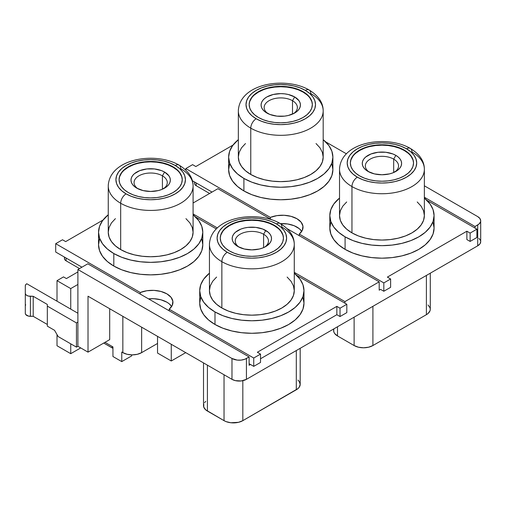 <?xml version="1.0" encoding="UTF-8"?>
<svg xmlns="http://www.w3.org/2000/svg" width="506" height="506" viewBox="0 0 506 506"><rect width="100%" height="100%" fill="white"/><g stroke="black" fill="none" stroke-linecap="round" stroke-linejoin="round"><path stroke-width="0.76" d="M287.123 277.067L291.045 281.298L293.455 285.896L294.271 290.672L293.455 295.447L291.045 300.045L287.123 304.277L281.848 307.99L275.422 311.032L268.085 313.296L260.128 314.688L251.855 315.162L243.582 314.688L235.619 313.296L228.288 311.032L221.862 307.99L221.862 261.672L221.862 307.99A42.415 24.49 0 0 0 268.085 313.296A42.415 24.49 0 0 0 294.271 290.672L294.271 244.354C294.29 236.283 289.615 229.338 280.261 223.532A7.666 4.427 -60 0 1 281.848 227.036A42.415 24.49 180 0 1 294.271 244.354A42.415 24.49 180 0 1 268.085 266.978A42.415 24.49 180 0 1 221.862 261.672A7.666 4.427 -60 0 1 227.283 252.285A34.75 20.063 180 0 1 227.283 223.911A34.75 20.063 180 0 1 276.428 223.911L280.748 226.947L283.961 230.42L285.941 234.183L286.605 238.098L285.941 242.007L283.961 245.777L280.748 249.243L276.428 252.285L271.159 254.777L265.15 256.631L258.636 257.775L251.855 258.161L245.075 257.775L238.554 256.631L232.545 254.777L227.283 252.285L222.963 249.243L219.749 245.777L217.77 242.007L217.106 238.098L217.77 234.183L219.749 230.42L222.963 226.947L227.283 223.911L232.545 221.413L238.554 219.56L245.075 218.415L251.855 218.035L258.636 218.415L265.15 219.56L271.159 221.413L276.428 223.911A7.666 4.427 -60 0 1 280.261 223.532A7.666 4.427 120 0 0 276.428 223.911A34.75 20.063 180 0 1 276.428 252.285A34.75 20.063 180 0 1 227.283 252.285A7.666 4.427 120 0 0 221.862 261.672A42.415 24.49 0 0 0 265.41 267.56A42.415 24.49 0 0 0 293.885 247.643M185.942 218.649L189.858 222.88L192.274 227.479L193.09 232.254L192.274 237.036L189.858 241.628L185.942 245.859L180.667 249.572L174.235 252.614L166.904 254.879L158.947 256.276L150.674 256.744L142.395 256.276L134.438 254.879L127.107 252.614L120.681 249.572L120.681 203.254L120.681 249.572A42.415 24.49 0 0 0 166.904 254.879A42.415 24.49 0 0 0 193.09 232.254L193.09 185.936C193.102 177.865 188.434 170.927 179.08 165.114A7.666 4.427 -60 0 1 180.667 168.625A42.415 24.49 180 0 1 193.09 185.936A42.415 24.49 180 0 1 166.904 208.561A42.415 24.49 180 0 1 120.681 203.254A7.666 4.427 -60 0 1 126.102 193.868A34.75 20.063 180 0 1 126.102 165.494A34.75 20.063 180 0 1 175.247 165.494L179.567 168.53L182.78 172.002L184.753 175.765L185.424 179.681L184.753 183.596L182.78 187.359L179.567 190.825L175.247 193.868L169.978 196.36L163.969 198.213L157.455 199.358L150.674 199.743L143.894 199.358L137.373 198.213L131.364 196.36L126.102 193.868L121.775 190.825L118.568 187.359L116.589 183.596L115.918 179.681L116.589 175.765L118.568 172.002L121.775 168.53L126.102 165.494L131.364 162.995L137.373 161.142L143.894 160.004L150.674 159.618L157.455 160.004L163.969 161.142L169.978 162.995L175.247 165.494A7.666 4.427 -60 0 1 179.08 165.114A7.666 4.427 120 0 0 175.247 165.494A34.75 20.063 180 0 1 175.247 193.868A34.75 20.063 180 0 1 126.102 193.868A7.666 4.427 120 0 0 120.681 203.254A42.415 24.49 0 0 0 164.229 209.142A42.415 24.49 0 0 0 192.704 189.225M417.216 201.957L421.131 206.195L423.547 210.787L424.363 215.562L423.547 220.344L421.131 224.936L417.216 229.167L411.941 232.88L405.508 235.929L398.178 238.187L390.221 239.585L381.948 240.053L373.668 239.585L365.712 238.187L358.381 235.929L351.955 232.88L351.955 186.562L351.955 232.88A42.415 24.49 0 0 0 398.178 238.187A42.415 24.49 0 0 0 424.363 215.562L424.363 169.251C424.376 161.174 419.708 154.235 410.353 148.422A7.666 4.427 -60 0 1 411.941 151.933A42.415 24.49 180 0 1 424.363 169.251A42.415 24.49 180 0 1 398.178 191.875A42.415 24.49 180 0 1 351.955 186.562A7.666 4.427 -60 0 1 357.375 177.176A34.75 20.063 180 0 1 357.375 148.802A34.75 20.063 180 0 1 406.52 148.802L410.84 151.844L414.053 155.31L416.027 159.074L416.697 162.989L416.027 166.904L414.053 170.667L410.84 174.134L406.52 177.176L401.252 179.668L395.243 181.527L388.722 182.666L381.948 183.052L375.167 182.666L368.646 181.527L362.638 179.668L357.375 177.176L353.049 174.134L349.842 170.667L347.862 166.904L347.192 162.989L347.862 159.074L349.842 155.31L353.049 151.844L357.375 148.802L362.638 146.304L368.646 144.45L375.167 143.312L381.948 142.926L388.722 143.312L395.243 144.45L401.252 146.304L406.52 148.802A7.666 4.427 -60 0 1 410.353 148.422A7.666 4.427 120 0 0 406.52 148.802A34.75 20.063 180 0 1 406.52 177.176A34.75 20.063 180 0 1 357.375 177.176A7.666 4.427 120 0 0 351.955 186.562A42.415 24.49 0 0 0 395.502 192.451A42.415 24.49 0 0 0 423.977 172.54M316.029 143.54L319.95 147.777L322.366 152.369L323.182 157.145L322.366 161.926L319.95 166.518L316.029 170.756L310.754 174.462L304.327 177.511L296.997 179.775L289.04 181.167L280.76 181.635L272.487 181.167L264.53 179.775L257.2 177.511L250.767 174.462L250.767 128.144L250.767 174.462A42.415 24.49 0 0 0 296.997 179.775A42.415 24.49 0 0 0 323.182 157.145L323.182 110.833C323.195 102.756 318.527 95.817 309.166 90.005A7.666 4.427 -60 0 1 310.754 93.515A42.415 24.49 180 0 1 323.182 110.833A42.415 24.49 180 0 1 296.997 133.457A42.415 24.49 180 0 1 250.767 128.144A7.666 4.427 -60 0 1 256.188 118.758A34.75 20.063 180 0 1 256.188 90.384A34.75 20.063 180 0 1 305.333 90.384L309.659 93.427L312.866 96.893L314.846 100.656L315.516 104.571L314.846 108.486L312.866 112.25L309.659 115.716L305.333 118.758L300.071 121.257L294.062 123.11L287.541 124.248L280.76 124.634L273.986 124.248L267.465 123.11L261.457 121.257L256.188 118.758L251.868 115.716L248.655 112.25L246.681 108.486L246.011 104.571L246.681 100.656L248.655 96.893L251.868 93.427L256.188 90.384L261.457 87.892L267.465 86.033L273.986 84.894L280.76 84.508L287.541 84.894L294.062 86.033L300.071 87.892L305.333 90.384A7.666 4.427 -60 0 1 309.166 90.005A7.666 4.427 120 0 0 305.333 90.384A34.75 20.063 180 0 1 305.333 118.758A34.75 20.063 180 0 1 256.188 118.758A7.666 4.427 120 0 0 250.767 128.144A42.415 24.49 0 0 0 294.321 134.033A42.415 24.49 0 0 0 322.796 114.122M264.594 247.168A16.609 9.589 0 0 0 263.601 234.234L265.764 230.483A19.677 11.36 180 0 1 265.764 246.548A19.677 11.36 180 0 1 237.94 246.548L233.677 242.861L232.558 240.73L232.178 238.516L232.558 236.296L233.677 234.164L235.492 232.203L240.926 229.066L244.322 228.016L248.016 227.371L255.694 227.371L262.785 229.066L268.212 232.203L270.033 234.164L271.153 236.296L271.532 238.516L271.153 240.73L270.033 242.861L265.764 246.548L262.785 247.959L259.382 249.009L251.855 249.875L244.322 249.009L237.94 246.548A19.677 11.36 180 0 1 237.94 230.483A19.677 11.36 180 0 1 265.764 230.483L263.601 234.234A16.609 9.589 0 0 0 240.641 233.943A16.609 9.589 0 0 0 239.117 247.168A16.609 9.589 180 0 1 235.246 241.014A16.609 9.589 180 0 1 245.499 232.159A16.609 9.589 180 0 1 263.601 234.234L263.601 247.63L263.601 234.234A16.609 9.589 180 0 1 268.465 241.014A16.609 9.589 180 0 1 264.587 247.175M162.42 175.822A16.609 9.589 0 0 0 139.46 175.525A16.609 9.589 0 0 0 137.936 188.757A16.609 9.589 180 0 1 134.065 182.603A16.609 9.589 180 0 1 144.318 173.741A16.609 9.589 180 0 1 162.42 175.822L162.42 189.212L162.42 175.822A16.609 9.589 180 0 1 167.284 182.603A16.609 9.589 180 0 1 163.406 188.757A16.609 9.589 0 0 0 162.42 175.822L164.583 172.065L162.42 175.822M136.759 188.131L136.759 188.131A19.677 11.36 180 0 1 136.759 172.065A19.677 11.36 180 0 1 164.583 172.065L168.852 175.746L169.972 177.878L170.345 180.098L169.972 182.312L168.852 184.443L167.031 186.41L161.604 189.541L158.201 190.591L150.674 191.458L143.141 190.591L136.759 188.131L134.311 186.41L132.496 184.443L131.377 182.312L130.997 180.098L131.377 177.878L132.496 175.746L134.311 173.786L139.738 170.648L146.835 168.953L154.513 168.953L161.604 170.648L164.583 172.065A19.677 11.36 180 0 1 164.583 188.131A19.677 11.36 180 0 1 136.759 188.131L136.759 188.131M393.687 159.131A16.609 9.589 0 0 0 370.734 158.833A16.609 9.589 0 0 0 369.209 172.065A16.609 9.589 180 0 1 365.338 165.911A16.609 9.589 180 0 1 375.591 157.05A16.609 9.589 180 0 1 393.687 159.131L393.687 172.521L393.687 159.131A16.609 9.589 180 0 1 398.551 165.911A16.609 9.589 180 0 1 394.68 172.065A16.609 9.589 0 0 0 393.687 159.131L395.856 155.374L393.687 159.131M368.033 171.439L368.033 171.439A19.677 11.36 180 0 1 368.033 155.374A19.677 11.36 180 0 1 395.856 155.374L398.304 157.094L400.119 159.061L401.245 161.193L401.619 163.406L401.245 165.62L400.119 167.752L398.304 169.719L392.877 172.85L389.475 173.9L381.948 174.766L374.415 173.9L368.033 171.439L365.585 169.719L363.77 167.752L362.65 165.62L362.271 163.406L362.65 161.193L363.77 159.061L365.585 157.094L371.012 153.963L378.108 152.262L385.781 152.262L392.877 153.963L395.856 155.374A19.677 11.36 180 0 1 395.856 171.439A19.677 11.36 180 0 1 368.033 171.439L368.033 171.439M292.506 100.713A16.609 9.589 0 0 0 269.553 100.416A16.609 9.589 0 0 0 268.028 113.648A16.609 9.589 180 0 1 264.157 107.493A16.609 9.589 180 0 1 274.41 98.632A16.609 9.589 180 0 1 292.506 100.713L292.506 114.103L292.506 100.713A16.609 9.589 180 0 1 297.37 107.493A16.609 9.589 180 0 1 293.499 113.648A16.609 9.589 0 0 0 292.506 100.713L294.675 96.956L292.506 100.713M266.852 113.021L266.852 113.021A19.677 11.36 180 0 1 266.852 96.956A19.677 11.36 180 0 1 294.675 96.956L298.938 100.643L300.058 102.775L300.438 104.989L300.058 107.202L298.938 109.334L297.123 111.301L294.675 113.021L288.293 115.482L284.6 116.133L276.927 116.133L269.831 114.432L264.404 111.301L262.589 109.334L261.463 107.202L261.09 104.989L261.463 102.775L262.589 100.643L264.404 98.676L266.852 96.956L273.234 94.495L280.76 93.629L284.6 93.85L288.293 94.495L294.675 96.956A19.677 11.36 180 0 1 294.675 113.021A19.677 11.36 180 0 1 266.852 113.021L266.852 113.021M182.255 179.889A31.581 18.235 0 0 0 173.001 167.201L173.001 166.784A31.581 18.235 180 0 1 182.255 179.681A31.581 18.235 180 0 1 162.761 196.524A31.581 18.235 180 0 1 128.341 192.571L133.129 194.842L138.587 196.524L144.514 197.561L150.674 197.916L156.835 197.561L162.761 196.524L168.22 194.842L173.001 192.571L176.929 189.807L179.851 186.657L181.648 183.235L182.255 179.681L181.648 176.12L179.851 172.704L176.929 169.548L173.001 166.784L168.22 164.52L162.761 162.831L156.835 161.793L150.674 161.446L144.514 161.793L138.587 162.831L133.129 164.52L128.341 166.784L124.413 169.548L121.491 172.704L119.694 176.12L119.087 179.681L119.694 183.235L121.491 186.657L124.413 189.807L128.341 192.571A31.581 18.235 180 0 1 119.087 179.681A31.581 18.235 180 0 1 138.587 162.831A31.581 18.235 180 0 1 173.001 166.784L173.001 167.201A31.581 18.235 0 0 0 138.752 163.21A31.581 18.235 0 0 0 119.093 179.889M283.436 238.307A31.581 18.235 0 0 0 274.189 225.619L274.189 225.202A31.581 18.235 180 0 1 283.436 238.098A31.581 18.235 180 0 1 263.942 254.942A31.581 18.235 180 0 1 229.522 250.989L234.31 253.259L239.768 254.942L245.695 255.979L251.855 256.327L258.016 255.979L263.942 254.942L269.401 253.259L274.189 250.989L278.117 248.225L281.032 245.075L282.829 241.653L283.436 238.098L282.829 234.537L281.032 231.115L278.117 227.966L274.189 225.202L269.401 222.937L263.942 221.248L258.016 220.211L251.855 219.863L245.695 220.211L239.768 221.248L234.31 222.937L229.522 225.202L225.594 227.966L222.678 231.115L220.875 234.537L220.274 238.098L220.875 241.653L222.678 245.075L225.594 248.225L229.522 250.989A31.581 18.235 180 0 1 220.274 238.098A31.581 18.235 180 0 1 239.768 221.248A31.581 18.235 180 0 1 274.189 225.202L274.189 225.619A31.581 18.235 0 0 0 239.933 221.628A31.581 18.235 0 0 0 220.274 238.307M312.341 104.78A31.581 18.235 0 0 0 303.094 92.098L303.094 91.681A31.581 18.235 180 0 1 312.347 104.571A31.581 18.235 180 0 1 292.847 121.421A31.581 18.235 180 0 1 258.433 117.468L263.215 119.732L268.68 121.421L274.6 122.458L280.76 122.806L286.927 122.458L292.847 121.421L298.312 119.732L303.094 117.468L307.022 114.704L309.944 111.548L311.74 108.132L312.347 104.571L311.74 101.017L309.944 97.595L307.022 94.439L303.094 91.681L298.312 89.41L292.847 87.728L286.927 86.69L280.76 86.336L274.6 86.69L268.68 87.728L263.215 89.41L258.433 91.681L254.505 94.439L251.583 97.595L249.787 101.017L249.18 104.571L249.787 108.132L251.583 111.548L254.505 114.704L258.433 117.468A31.581 18.235 180 0 1 249.18 104.571A31.581 18.235 180 0 1 268.68 87.728A31.581 18.235 180 0 1 303.094 91.681L303.094 92.098A31.581 18.235 0 0 0 268.844 88.101A31.581 18.235 0 0 0 249.18 104.78M413.528 163.198A31.581 18.235 0 0 0 404.275 150.51L404.275 150.092A31.581 18.235 180 0 1 413.528 162.989A31.581 18.235 180 0 1 394.029 179.832A31.581 18.235 180 0 1 359.614 175.879L364.396 178.15L369.861 179.832L375.781 180.87L381.948 181.224L388.108 180.87L394.029 179.832L399.493 178.15L404.275 175.879L408.203 173.122L411.125 169.965L412.921 166.544L413.528 162.989L412.921 159.434L411.125 156.012L408.203 152.856L404.275 150.092L399.493 147.828L394.029 146.145L388.108 145.102L381.948 144.754L375.781 145.102L369.861 146.145L364.396 147.828L359.614 150.092L355.686 152.856L352.764 156.012L350.968 159.434L350.361 162.989L350.968 166.544L352.764 169.965L355.686 173.122L359.614 175.879A31.581 18.235 180 0 1 350.361 162.989A31.581 18.235 180 0 1 369.861 146.145A31.581 18.235 180 0 1 404.275 150.092L404.275 150.51A31.581 18.235 0 0 0 370.025 146.519A31.581 18.235 0 0 0 350.367 163.198M98.543 232.254A52.124 30.094 180 0 1 108.252 214.765L102.516 220.736L99.549 226.384L98.543 232.254L99.549 238.124L102.516 243.772L107.329 248.977L113.812 253.538A52.124 30.094 180 0 1 98.543 232.254L98.543 244.771A52.124 30.094 0 0 0 113.812 266.055L113.812 253.538L121.712 257.276L130.725 260.059L140.504 261.773L150.674 262.348L160.845 261.773L170.623 260.059L179.63 257.276L187.53 253.538L194.013 248.977L198.833 243.772L201.799 238.124L202.798 232.254L201.799 226.384L198.833 220.736L193.09 214.759A52.124 30.094 180 0 1 202.798 232.254A52.124 30.094 180 0 1 170.623 260.059A52.124 30.094 180 0 1 113.812 253.538L113.812 266.055A52.124 30.094 0 0 0 170.623 272.576A52.124 30.094 0 0 0 202.798 244.771L201.799 250.647L198.833 256.289L194.013 261.494L187.53 266.055L179.63 269.799L170.623 272.576L160.845 274.29L150.674 274.866L140.504 274.29L130.725 272.576L121.712 269.799L113.812 266.055L107.329 261.494L102.516 256.289L99.549 250.647L98.543 244.771L99.549 238.902M199.725 290.672A52.124 30.094 180 0 1 209.44 273.177L203.697 279.154L200.73 284.802L199.725 290.672L200.73 296.541L203.697 302.19L208.51 307.389L214.993 311.949A52.124 30.094 180 0 1 199.725 290.672L199.725 303.189A52.124 30.094 0 0 0 214.993 324.472L214.993 311.949L222.893 315.693L231.906 318.476L241.685 320.19L251.855 320.766L262.026 320.19L271.804 318.476L280.811 315.693L288.711 311.949L295.194 307.389L300.014 302.19L302.98 296.541L303.979 290.672L302.98 284.802L300.014 279.154L294.271 273.177A52.124 30.094 180 0 1 303.979 290.672A52.124 30.094 180 0 1 271.804 318.476A52.124 30.094 180 0 1 214.993 311.949L214.993 324.472A52.124 30.094 0 0 0 271.804 330.994A52.124 30.094 0 0 0 303.979 303.189L302.98 309.058L300.014 314.707L295.194 319.912L288.711 324.472L280.811 328.211L271.804 330.994L262.026 332.708L251.855 333.283L241.685 332.708L231.906 330.994L222.893 328.211L214.993 324.472L208.51 319.912L203.697 314.707L200.73 309.058L199.725 303.189L200.73 297.319M228.636 157.145A52.124 30.094 180 0 1 238.345 139.656L232.602 145.633L229.635 151.275L228.636 157.145L229.635 163.021L232.602 168.662L237.422 173.868L243.905 178.428A52.124 30.094 180 0 1 228.636 157.145L228.636 169.668A52.124 30.094 0 0 0 243.905 190.945L243.905 178.428L251.805 182.173L260.818 184.949L270.596 186.663L280.76 187.245L290.931 186.663L300.709 184.949L309.723 182.173L317.623 178.428L324.106 173.868L328.919 168.662L331.885 163.021L332.891 157.145L331.885 151.275L328.919 145.633L323.182 139.656A52.124 30.094 180 0 1 332.891 157.145A52.124 30.094 180 0 1 300.709 184.949A52.124 30.094 180 0 1 243.905 178.428L243.905 190.945A52.124 30.094 0 0 0 300.709 197.473A52.124 30.094 0 0 0 332.891 169.668L331.885 175.538L328.919 181.18L324.106 186.385L317.623 190.945L309.723 194.69L300.709 197.473L290.931 199.181L280.76 199.762L270.596 199.181L260.818 197.473L251.805 194.69L243.905 190.945L237.422 186.385L232.602 181.18L229.635 175.538L228.636 169.668L229.635 163.792M329.817 215.562A52.124 30.094 180 0 1 339.526 198.074L333.789 204.044L330.823 209.693L329.817 215.562L330.823 221.438L333.789 227.08L338.603 232.286L345.086 236.846A52.124 30.094 180 0 1 329.817 215.562L329.817 228.079A52.124 30.094 0 0 0 345.086 249.363L345.086 236.846L352.986 240.59L361.999 243.367L371.777 245.081L381.948 245.657L392.112 245.081L401.89 243.367L410.904 240.59L418.804 236.846L425.287 232.286L430.106 227.08L433.073 221.438L434.072 215.562L433.073 209.693L430.106 204.044L424.363 198.074A52.124 30.094 180 0 1 434.072 215.562A52.124 30.094 180 0 1 401.89 243.367A52.124 30.094 180 0 1 345.086 236.846L345.086 249.363A52.124 30.094 0 0 0 401.89 255.884A52.124 30.094 0 0 0 434.072 228.079L433.073 233.955L430.106 239.597L425.287 244.803L418.804 249.363L410.904 253.108L401.89 255.884L392.112 257.598L381.948 258.18L371.777 257.598L361.999 255.884L352.986 253.108L345.086 249.363L338.603 244.803L333.789 239.597L330.823 233.955L329.817 228.079L330.823 222.21M77.892 271.937L66.4 278.572L63.509 276.902L57.007 280.659L70.739 288.584L70.739 309.115L70.739 288.584L77.892 284.454L70.739 288.584L57.007 280.659L57.007 301.19L57.007 280.659L63.509 276.902L66.4 278.572L77.892 271.937M478.98 238.364L480.504 240.495M480.7 241.64L479.922 243.905L477.708 245.815L246.435 379.342L241.198 380.955L235.296 380.62L231.982 379.342L88.012 296.219L231.982 379.342L231.982 358.476L77.892 269.515L87.797 263.803L249.11 356.932L244.885 359.209L241.198 360.095L237.213 360.095L231.982 358.476L77.892 269.515L77.892 322.094L77.892 269.515L87.797 263.803L249.11 356.932L246.435 358.476L246.435 379.342L477.708 245.815A10.221 5.901 0 0 0 480.7 241.647L480.7 220.78L480.504 221.932L478.98 224.057L475.033 226.498L424.363 197.245L475.033 226.498L475.033 228.079L475.033 226.498L477.708 224.955L477.708 245.815L477.708 224.955A10.221 5.901 180 0 0 480.7 220.78L479.922 218.522L477.708 216.606A10.221 5.901 180 0 1 480.7 220.78M430.283 273.196L430.283 309.242L430.03 310.741L428.044 313.505L426.394 314.669L426.394 275.441L426.394 314.669L372.909 345.541L368.602 347.205L363.517 347.793L358.431 347.205L354.118 345.541L354.118 317.167L354.118 345.541L337.496 335.946L337.496 326.768L337.496 335.946L354.118 345.541A13.289 7.672 0 0 0 372.909 345.541L372.909 306.32L372.909 345.541L426.394 314.669A13.289 7.672 0 0 0 430.283 309.242L430.03 307.743L428.044 304.979M77.386 312.955L77.892 312.664L77.386 312.955M70.739 343.833L70.739 353.681L80.713 347.919L70.739 353.681L70.739 343.833M57.007 345.75L70.739 353.681L57.007 345.75L57.007 334.567L57.007 345.75M193.09 203.007L217.884 188.694L271.539 219.667L217.884 188.694L193.09 203.007M346.819 304.277L296.718 275.346L346.819 304.277L346.819 312.619L346.819 304.277L340.026 308.198L346.819 304.277M216.315 228.927L195.537 216.935L216.315 228.927M172.944 302.316A20.752 11.98 180 0 0 161.762 291.684A20.752 11.98 180 0 0 140.263 292.506L140.263 294.094L140.263 292.506L55.704 243.69L55.704 252.032L81.94 267.181L55.704 252.032L55.704 243.69L62.497 239.768L65.679 241.602L103.034 220.034L65.679 241.602L62.497 239.768L55.704 243.69L140.263 292.506L146.797 290.741L153.988 290.374L160.952 291.456L166.866 293.841L171.003 297.256L172.862 301.279L172.23 305.428L169.175 309.198L253.734 358.02L260.527 354.099L257.345 352.258L336.844 306.364L340.026 308.198L340.026 316.541L346.819 312.619L340.026 316.541L340.026 308.198L336.844 306.364L336.844 314.707L340.026 316.541L336.844 314.707L260.527 358.767L336.844 314.707L336.844 306.364L257.345 352.258L260.527 354.099L260.527 362.441L260.527 354.099L253.734 358.02L253.734 366.363L253.734 358.02L169.175 309.198L169.175 310.785L169.175 309.198A20.752 11.98 180 0 0 172.944 302.316L172.944 302.36M302.98 297.319L303.979 303.189L303.979 290.672M201.799 238.902L202.798 244.771L202.798 232.254M476.911 229.167L426.811 200.243L476.911 229.167L476.911 237.51L476.911 229.167L470.118 233.089L476.911 229.167M346.408 153.818L325.63 141.825L346.408 153.818M303.031 227.207A20.752 11.98 180 0 0 291.854 216.574A20.752 11.98 180 0 0 270.356 217.403L270.356 218.984L270.356 217.403L185.797 168.58L185.797 170.105L185.797 168.58L192.59 164.659L195.841 166.537L233.013 145.077L195.841 166.537L192.59 164.659L185.797 168.58L270.356 217.403L276.89 215.638L284.075 215.271L291.045 216.347L296.952 218.731L301.089 222.147L302.955 226.169L302.322 230.319L299.267 234.088L383.826 282.911L390.619 278.989L387.368 277.111L466.867 231.21L470.118 233.089L470.118 241.438L476.911 237.51L470.118 241.438L470.118 233.089L466.867 231.21L387.368 277.111L390.619 278.989L390.619 287.332L390.619 278.989L383.826 282.911L383.826 291.254L390.619 287.332L383.826 291.254L383.826 282.911L299.267 234.088L299.267 235.676L299.267 234.088A20.752 11.98 180 0 0 303.031 227.207L303.031 227.251M433.073 222.21L434.072 228.079L434.072 215.562M331.885 163.792L332.891 169.668L332.891 157.145M77.892 346.294L88.012 352.138L88.012 296.219L88.012 352.138L109.694 339.621L88.012 352.138L77.892 346.294L76.45 347.129L77.892 346.294L77.892 322.094L77.892 346.294M121.763 361.607L131.737 355.851L131.737 354.877L131.737 355.851L121.763 361.607L121.763 352.012L122.844 352.638A13.289 7.672 0 0 0 141.636 352.638L157.537 343.454L157.537 336.363L157.537 353.055L171.268 360.98L185.727 352.638L171.268 360.98L171.268 344.289L171.268 360.98L157.537 353.055L157.537 343.454L141.636 352.638L141.636 327.18L141.636 352.638L137.328 354.301L132.243 354.883L127.158 354.301L122.844 352.638L122.844 316.332L122.844 352.638L121.763 352.012L121.763 361.607L112.946 356.515L121.763 361.607M205.752 401.366L204.525 402.694M203.773 404.13L203.773 407.128L205.752 409.892L224.031 420.65L226.043 421.606L230.831 422.75L238.509 422.314L242.823 420.65L297.952 388.608L299.185 387.286L300.191 384.351L299.185 381.41L297.952 380.088M109.694 308.742L109.694 339.621L109.694 308.742M112.946 346.92L112.946 356.515L112.946 346.92L104.995 342.328L112.946 346.92M250.483 364.484L249.11 365.281L249.11 356.932L249.11 365.281L250.483 364.484L249.11 363.694L253.734 366.363L250.483 364.484M148.53 298.863L153.988 298.723L160.952 299.799L166.866 302.19L169.194 303.79L171.642 306.484A20.752 11.98 0 0 0 148.53 298.863M380.569 289.381L379.196 290.172L379.196 281.823L344.94 301.601L294.271 272.348L344.94 301.601L344.94 303.189L344.94 301.601L379.196 281.823L287.142 228.68L379.196 281.823L379.196 290.172L380.569 289.381L383.826 291.254L380.569 289.381M280.413 223.62L287.642 223.975L294.182 225.733L299.28 228.68L301.734 231.381A20.752 11.98 0 0 0 280.413 223.62M217.346 227.94L193.09 213.93L217.346 227.94M424.363 185.81L477.708 216.606L424.363 185.81M466.867 239.559L466.867 231.21L466.867 239.559L470.118 241.438L466.867 239.559M246.435 379.342L246.435 358.476A10.221 5.901 180 0 1 231.982 358.476L231.982 379.342A10.221 5.901 0 0 0 246.435 379.342M212.033 192.071L192.375 180.724L212.033 192.071M260.527 362.441L253.734 366.363L260.527 362.441M333.859 329.026L333.606 330.519A13.289 7.672 0 0 0 337.496 335.946L334.618 333.46L333.859 332.018L333.606 329.014M203.513 362.91L203.513 405.629A13.289 7.672 0 0 0 207.409 411.055L224.031 420.65L224.031 374.75L224.031 420.65A13.289 7.672 0 0 0 242.823 420.65L296.301 389.772L296.301 350.55L296.301 389.772A13.289 7.672 0 0 0 300.191 384.351L300.191 348.305M242.823 420.65L242.823 380.689L242.823 420.65M207.409 411.055L207.409 365.155L207.409 411.055M58.165 336.572L76.45 347.129L76.45 322.929L77.892 322.094L76.45 322.929L47.324 306.111L47.324 326.142L54.547 330.31L58.165 336.572L76.45 347.129L76.45 322.929L47.324 306.111L47.324 304.441L33.206 296.295L30.411 296.295A5.111 2.947 180 0 1 25.3 293.341L25.3 285.833A5.111 2.947 180 0 1 26.799 283.746L77.892 313.246L26.799 283.746L25.692 284.701L25.3 285.833L25.3 313.372L25.692 314.504L28.456 316.098L33.206 316.32L47.324 324.472L33.206 316.32L33.206 296.295L33.206 316.32L30.411 316.32L30.411 296.295L30.411 316.32A5.111 2.947 0 0 1 25.3 313.372L25.3 293.341L25.692 294.473L26.799 295.428L28.456 296.067L33.206 296.295L47.324 304.441L47.324 326.142L54.547 330.31L58.165 336.572M339.912 165.955A42.415 24.49 0 0 0 351.955 186.562A42.415 24.49 180 0 1 339.526 169.251L339.526 215.562A42.415 24.49 0 0 0 351.955 232.88L346.68 229.167L342.758 224.936L340.342 220.344L339.526 215.562L340.342 210.787L342.758 206.195L346.68 201.957M238.731 107.544A42.415 24.49 0 0 0 250.767 128.144A42.415 24.49 180 0 1 238.345 110.833L238.345 157.145A42.415 24.49 0 0 0 250.767 174.462L245.492 170.756L241.577 166.518L239.161 161.926L238.345 157.145L239.161 152.369L241.577 147.777L245.492 143.54M209.819 241.065A42.415 24.49 0 0 0 221.862 261.672A42.415 24.49 180 0 1 209.44 244.354L209.44 290.672A42.415 24.49 0 0 0 221.862 307.99L216.587 304.277L212.665 300.045L210.249 295.447L209.44 290.672L210.249 285.896L212.665 281.298L216.587 277.067M108.638 182.647A42.415 24.49 0 0 0 120.681 203.254A42.415 24.49 180 0 1 108.252 185.936L108.252 232.254A42.415 24.49 0 0 0 120.681 249.572L115.406 245.859L111.484 241.628L109.068 237.036L108.252 232.254L109.068 227.479L111.484 222.88L115.406 218.649M412.921 159.852L411.125 156.43M408.203 153.274L404.275 150.51L399.493 148.245L394.029 146.563L388.108 145.519L381.948 145.171L375.781 145.519L369.861 146.563M364.396 148.245L359.614 150.51L355.686 153.274M352.764 156.43L350.968 159.852M311.74 101.434L309.944 98.012M307.022 94.856L303.094 92.098L298.312 89.828L292.847 88.145L286.927 87.108L280.76 86.754L274.6 87.108L268.68 88.145M263.215 89.828L258.433 92.098L254.505 94.856M251.583 98.012L249.787 101.434M282.829 234.955L281.032 231.533M278.117 228.383L274.189 225.619L269.401 223.355L263.942 221.666L258.016 220.629L251.855 220.281L245.695 220.629L239.768 221.666M234.31 223.355L229.522 225.619L225.594 228.383M222.678 231.533L220.875 234.955M181.648 176.537L179.851 173.122M176.929 169.965L173.001 167.201L168.22 164.937L162.761 163.248L156.835 162.211L150.674 161.863L144.514 162.211L138.587 163.248M133.129 164.937L128.341 167.201L124.413 169.965M121.491 173.122L119.694 176.537M25.692 304.732L25.3 305.864M103.73 343.062L112.187 347.945L112.187 346.483L112.187 347.945A5.111 2.947 0 0 0 112.946 348.305L103.73 343.062M196.201 185.734L196.201 182.932L196.201 185.734L194.987 184.677L194.557 183.438A5.623 3.245 0 0 0 196.201 185.734L209.61 193.469L196.201 185.734M194.557 181.983L194.557 183.438L194.987 182.192M66.115 260.837L66.115 258.041L66.115 260.837L64.894 259.787L64.464 258.541A5.623 3.245 0 0 0 66.115 260.837L79.518 268.578L66.115 260.837M64.464 257.092L64.464 258.541L64.894 257.301M309.166 90.005C285.542 76.166 239.502 83.357 238.345 110.833M410.353 148.422C386.723 134.583 340.683 141.775 339.526 169.251M179.08 165.114C155.456 151.275 109.41 158.467 108.252 185.936M280.261 223.532C256.637 209.693 210.591 216.884 209.44 244.354"/></g></svg>
